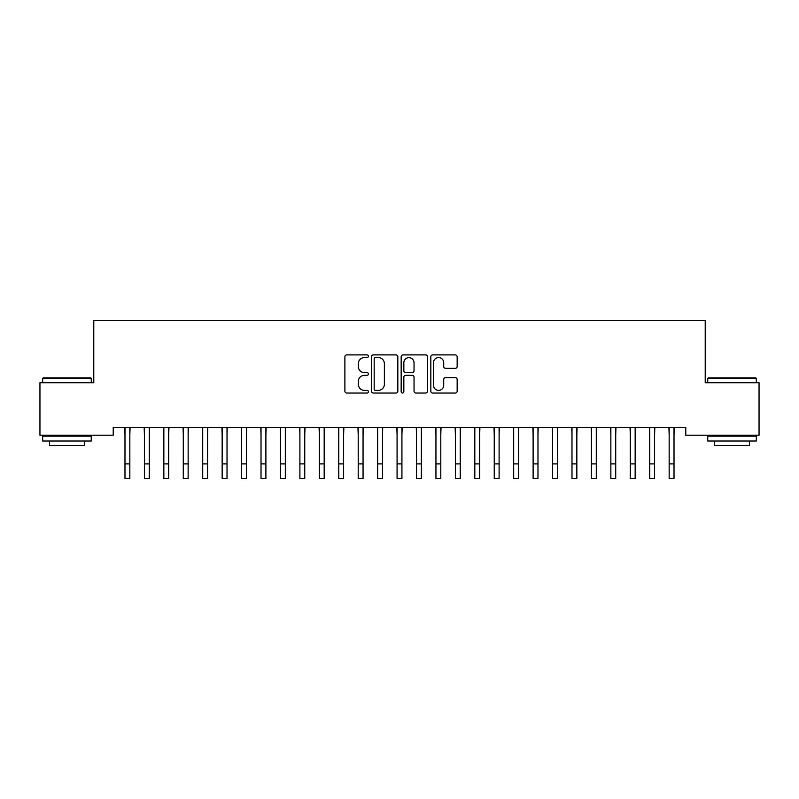 <?xml version="1.0" encoding="UTF-8"?>
<svg xmlns="http://www.w3.org/2000/svg" width="799" height="799" viewBox="0 0 799 799"><rect width="100%" height="100%" fill="white"/><g stroke="black" fill="none" stroke-linecap="round" stroke-linejoin="round"><path stroke-width="1.2" d="M368.409 356.234A1.338 1.338 0 0 0 367.071 354.896L346.796 354.896A1.908 1.908 0 0 0 344.888 356.803L344.888 391.14A1.908 1.908 0 0 0 346.796 393.048L367.071 393.048A1.338 1.338 0 0 0 368.409 391.71A1.338 1.338 0 0 0 367.071 390.381L364.444 390.381A6.102 6.102 0 0 1 358.342 384.269L358.342 381.413A6.102 6.102 0 0 1 364.444 375.31L367.071 375.31A1.338 1.338 0 0 0 368.409 373.972A1.338 1.338 0 0 0 367.071 372.634L364.444 372.634A6.102 6.102 0 0 1 358.342 366.531L358.342 363.675A6.102 6.102 0 0 1 364.444 357.562L367.071 357.562A1.338 1.338 0 0 0 368.409 356.234M455.25 368.349A1.908 1.908 0 0 0 457.158 366.441L457.158 356.803A1.908 1.908 0 0 0 455.25 354.896L432.738 354.896A1.908 1.908 0 0 0 430.831 356.803L430.831 391.14A1.908 1.908 0 0 0 432.738 393.048L455.25 393.048A1.908 1.908 0 0 0 457.158 391.14L457.158 379.505A1.908 1.908 0 0 0 455.25 377.597L445.622 377.597A1.908 1.908 0 0 0 443.715 379.505L443.715 385.278A5.104 5.104 0 0 1 438.611 390.381A5.104 5.104 0 0 1 433.507 385.278L433.507 362.666A5.104 5.104 0 0 1 438.611 357.562A5.104 5.104 0 0 1 443.715 362.666L443.715 366.441A1.908 1.908 0 0 0 445.622 368.349L455.25 368.349M685.782 427.415L113.218 427.415L113.218 435.195L39.95 435.195L39.95 382.721L93.783 382.721L93.783 320.529L705.217 320.529L705.217 382.721L759.05 382.721L759.05 435.195L685.782 435.195L685.782 427.415M397.832 356.803A1.908 1.908 0 0 0 395.924 354.896L373.413 354.896A1.908 1.908 0 0 0 371.505 356.803L371.505 391.14A1.908 1.908 0 0 0 373.413 393.048L395.924 393.048A1.908 1.908 0 0 0 397.832 391.14L397.832 356.803M403.076 354.896L425.587 354.896A1.908 1.908 0 0 1 427.495 356.803L427.495 391.14A1.908 1.908 0 0 1 425.587 393.048L415.949 393.048A1.908 1.908 0 0 1 414.042 391.14L414.042 377.218A1.908 1.908 0 0 0 412.134 375.31L405.752 375.31A1.908 1.908 0 0 0 403.845 377.218L403.845 391.71A1.338 1.338 0 0 1 402.506 393.048A1.338 1.338 0 0 1 401.168 391.71L401.168 356.803A1.908 1.908 0 0 1 403.076 354.896M375.51 357.562A1.338 1.338 0 0 0 374.172 358.901L374.172 389.043A1.338 1.338 0 0 0 375.51 390.381L378.277 390.381A6.102 6.102 0 0 0 384.379 384.269L384.379 363.675A6.102 6.102 0 0 0 378.277 357.562L375.51 357.562M414.042 362.766A5.104 5.104 0 0 0 408.938 357.662A5.104 5.104 0 0 0 403.845 362.766L403.845 370.726A1.908 1.908 0 0 0 405.752 372.634L412.134 372.634A1.908 1.908 0 0 0 414.042 370.726L414.042 362.766M129.838 434.746L130.087 427.415M124.984 434.746L124.734 427.415M124.984 463.899L129.838 463.899L129.838 478.471L124.984 478.471L124.984 428.024M129.838 463.899L129.838 428.024M149.273 434.746L149.523 427.415M144.409 434.746L144.17 427.415M168.709 434.746L168.959 427.415M163.845 434.746L163.605 427.415M144.409 463.899L149.273 463.899L149.273 478.471L144.409 478.471L144.409 428.024M149.273 463.899L149.273 428.024M163.845 463.899L168.709 463.899L168.709 478.471L163.845 478.471L163.845 428.024M168.709 463.899L168.709 428.024M42.667 378.446L43.256 377.857L90.677 377.857L91.256 378.446L42.667 378.446L42.667 382.721M91.256 441.028L42.667 441.028L42.667 436.164L91.256 436.164L91.256 441.028M84.454 441.028L84.454 445.492L49.478 445.492L49.478 441.028M707.744 378.446L708.323 377.857L755.744 377.857L756.333 378.446L707.744 378.446L707.744 382.721M756.333 441.028L707.744 441.028L707.744 436.164L756.333 436.164L756.333 441.028M749.522 441.028L749.522 445.492L714.546 445.492L714.546 441.028M188.145 434.746L188.394 427.415M183.281 434.746L183.041 427.415M207.58 434.746L207.82 427.415M202.716 434.746L202.477 427.415M183.281 463.899L188.145 463.899L188.145 478.471L183.281 478.471L183.281 428.024M188.145 463.899L188.145 428.024M202.716 463.899L207.58 463.899L207.58 478.471L202.716 478.471L202.716 428.024M207.58 463.899L207.58 428.024M227.016 434.746L227.256 427.415M222.152 434.746L221.912 427.415M222.152 463.899L227.016 463.899L227.016 478.471L222.152 478.471L222.152 428.024M227.016 463.899L227.016 428.024M246.452 434.746L246.691 427.415M241.588 434.746L241.348 427.415M241.588 463.899L246.452 463.899L246.452 478.471L241.588 478.471L241.588 428.024M246.452 463.899L246.452 428.024M265.887 434.746L266.127 427.415M261.023 434.746L260.774 427.415M285.323 434.746L285.563 427.415M280.459 434.746L280.209 427.415M304.759 434.746L304.998 427.415M299.895 434.746L299.645 427.415M324.184 434.746L324.434 427.415M319.33 434.746L319.081 427.415M343.62 434.746L343.87 427.415M338.766 434.746L338.516 427.415M363.056 434.746L363.305 427.415M358.202 434.746L357.952 427.415M382.491 434.746L382.741 427.415M377.637 434.746L377.388 427.415M401.927 434.746L402.177 427.415M397.073 434.746L396.823 427.415M421.363 434.746L421.612 427.415M416.509 434.746L416.259 427.415M440.798 434.746L441.048 427.415M435.944 434.746L435.695 427.415M460.234 434.746L460.484 427.415M455.38 434.746L455.13 427.415M479.67 434.746L479.919 427.415M474.816 434.746L474.566 427.415M499.105 434.746L499.355 427.415M494.241 434.746L494.002 427.415M518.541 434.746L518.791 427.415M513.677 434.746L513.437 427.415M537.977 434.746L538.226 427.415M533.113 434.746L532.873 427.415M557.412 434.746L557.652 427.415M552.548 434.746L552.309 427.415M576.848 434.746L577.088 427.415M571.984 434.746L571.744 427.415M596.284 434.746L596.523 427.415M591.42 434.746L591.18 427.415M615.719 434.746L615.959 427.415M610.855 434.746L610.606 427.415M635.155 434.746L635.395 427.415M630.291 434.746L630.041 427.415M654.591 434.746L654.83 427.415M649.727 434.746L649.477 427.415M261.023 463.899L265.887 463.899L265.887 478.471L261.023 478.471L261.023 428.024M265.887 463.899L265.887 428.024M280.459 463.899L285.323 463.899L285.323 478.471L280.459 478.471L280.459 428.024M285.323 463.899L285.323 428.024M299.895 463.899L304.759 463.899L304.759 478.471L299.895 478.471L299.895 428.024M304.759 463.899L304.759 428.024M319.33 463.899L324.184 463.899L324.184 478.471L319.33 478.471L319.33 428.024M324.184 463.899L324.184 428.024M338.766 463.899L343.62 463.899L343.62 478.471L338.766 478.471L338.766 428.024M343.62 463.899L343.62 428.024M358.202 463.899L363.056 463.899L363.056 478.471L358.202 478.471L358.202 428.024M363.056 463.899L363.056 428.024M377.637 463.899L382.491 463.899L382.491 478.471L377.637 478.471L377.637 428.024M382.491 463.899L382.491 428.024M397.073 463.899L401.927 463.899L401.927 478.471L397.073 478.471L397.073 428.024M401.927 463.899L401.927 428.024M416.509 463.899L421.363 463.899L421.363 478.471L416.509 478.471L416.509 428.024M421.363 463.899L421.363 428.024M435.944 463.899L440.798 463.899L440.798 478.471L435.944 478.471L435.944 428.024M440.798 463.899L440.798 428.024M455.38 463.899L460.234 463.899L460.234 478.471L455.38 478.471L455.38 428.024M460.234 463.899L460.234 428.024M474.816 463.899L479.67 463.899L479.67 478.471L474.816 478.471L474.816 428.024M479.67 463.899L479.67 428.024M494.241 463.899L499.105 463.899L499.105 478.471L494.241 478.471L494.241 428.024M499.105 463.899L499.105 428.024M513.677 463.899L518.541 463.899L518.541 478.471L513.677 478.471L513.677 428.024M518.541 463.899L518.541 428.024M533.113 463.899L537.977 463.899L537.977 478.471L533.113 478.471L533.113 428.024M537.977 463.899L537.977 428.024M552.548 463.899L557.412 463.899L557.412 478.471L552.548 478.471L552.548 428.024M557.412 463.899L557.412 428.024M571.984 463.899L576.848 463.899L576.848 478.471L571.984 478.471L571.984 428.024M576.848 463.899L576.848 428.024M591.42 463.899L596.284 463.899L596.284 478.471L591.42 478.471L591.42 428.024M596.284 463.899L596.284 428.024M610.855 463.899L615.719 463.899L615.719 478.471L610.855 478.471L610.855 428.024M615.719 463.899L615.719 428.024M630.291 463.899L635.155 463.899L635.155 478.471L630.291 478.471L630.291 428.024M635.155 463.899L635.155 428.024M649.727 463.899L654.591 463.899L654.591 478.471L649.727 478.471L649.727 428.024M654.591 463.899L654.591 428.024M674.016 434.746L674.266 427.415M669.163 434.746L668.913 427.415M669.163 463.899L674.016 463.899L674.016 478.471L669.163 478.471L669.163 428.024M674.016 463.899L674.016 428.024M91.256 382.721L91.256 378.446M80.18 436.164L80.18 435.195M53.753 436.164L53.753 435.195M756.333 382.721L756.333 378.446M745.247 436.164L745.247 435.195M718.82 436.164L718.82 435.195"/></g></svg>
